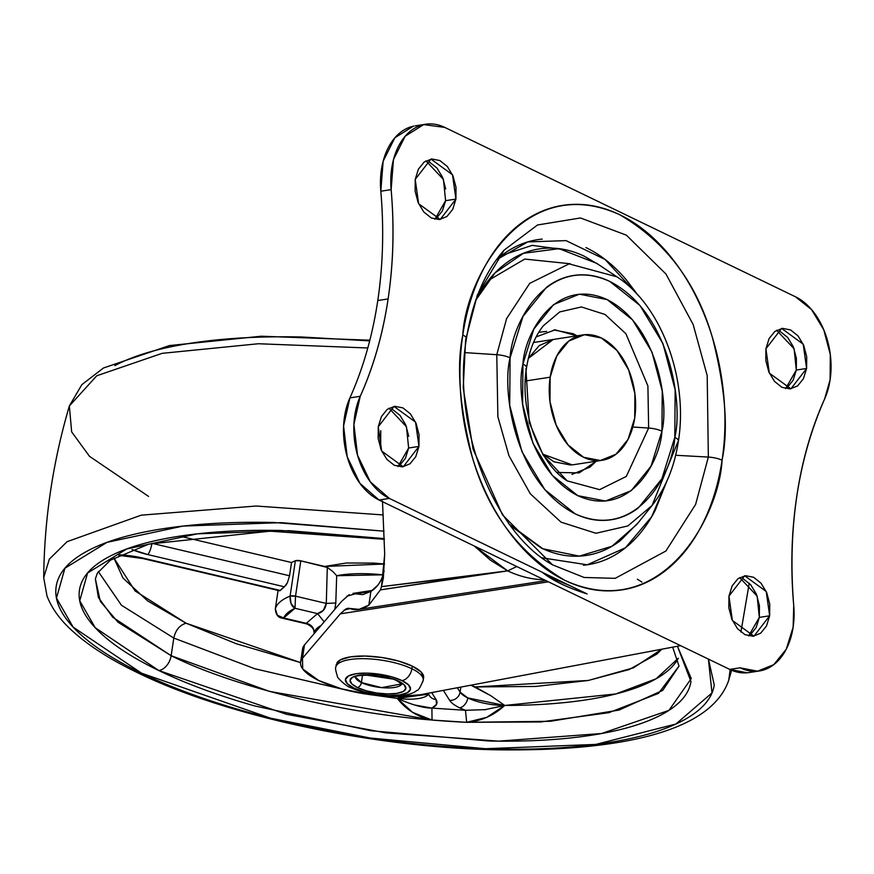 <?xml version="1.0" encoding="UTF-8"?>
<svg xmlns="http://www.w3.org/2000/svg" width="874" height="874" viewBox="0 0 874 874"><rect width="100%" height="100%" fill="white"/><g stroke="black" fill="none" stroke-linecap="round" stroke-linejoin="round"><path stroke-width="1.31" d="M423.202 678.901A44.159 13.722 -171.5 0 0 412.266 666.108L411.873 668.763A44.159 13.722 8.5 0 1 422.546 682.026A44.159 13.722 -171.5 0 0 411.873 668.763A11.275 7.582 115.8 0 1 402.029 680.628A32.884 10.215 8.5 0 1 399.866 694.917A32.884 10.215 8.5 0 1 353.872 688.035L364.087 691.804L376.421 694.437L388.985 695.529L399.866 694.917L407.415 692.7L410.474 689.204L408.584 684.965L402.029 680.628L391.814 676.858L379.48 674.225L366.916 673.133L356.035 673.745L348.486 675.973L345.427 679.469L347.317 683.697L353.872 688.035A11.275 7.582 115.8 0 1 350.452 687.543A11.275 7.582 -64.2 0 0 353.872 688.035A32.884 10.215 8.5 0 1 356.035 673.745A32.884 10.215 8.5 0 1 402.029 680.628A11.275 7.582 -64.2 0 0 411.873 668.763A44.159 13.722 -171.5 0 0 367.506 658.788A44.159 13.722 -171.5 0 0 336.523 665.442A44.159 13.722 8.5 0 1 367.506 658.788A44.159 13.722 8.5 0 1 411.873 668.763L412.266 666.108A44.159 13.722 -171.5 0 0 367.91 656.134A44.159 13.722 -171.5 0 0 336.916 662.787M401.69 683.938L381.588 687.63L361.41 682.561A4.698 3.157 115.8 0 1 357.313 687.51A28.187 8.762 -171.5 0 0 396.741 693.41A28.187 8.762 -171.5 0 0 398.588 681.152A4.698 3.157 115.8 0 1 397.167 680.955A4.698 3.157 -64.2 0 0 398.588 681.152A28.187 8.762 -171.5 0 0 359.159 675.252A28.187 8.762 -171.5 0 0 357.313 687.51A4.698 3.157 -64.2 0 0 361.41 682.561A23.489 7.298 8.5 0 1 355.478 677.547M401.494 684.331A23.489 7.298 8.5 0 1 385.008 687.86A23.489 7.298 8.5 0 1 361.41 682.561L362.502 675.241L361.41 682.561L355.368 677.011M365.791 675.034L392.306 678.989L365.791 675.034M357.313 687.51L351.698 683.796L350.07 680.158L352.692 677.164L359.159 675.252L368.489 674.728L379.261 675.668L389.826 677.929L398.588 681.152L404.214 684.866L405.831 688.504L403.209 691.498L396.741 693.41L387.411 693.934L376.639 692.995L366.075 690.733L357.313 687.51M336.25 664.546L340.368 659.848L350.496 656.866L365.113 656.046L381.982 657.51L398.544 661.05L412.266 666.108L421.071 671.931L423.606 677.612L423.213 680.256C420.405 687.259 418.275 690.668 416.811 690.471C413.107 693.836 405.263 695.748 393.278 696.217C377.415 696.13 363.169 693.257 350.55 687.587C346.792 686.877 336.468 677.274 337.43 676.334C335.649 670.675 335.124 667.638 335.856 667.201L336.25 664.557M634.71 418.034A63.431 42.608 -98.7 0 1 598.362 460.631A63.431 42.608 -98.7 0 1 550.161 377.197L525.296 381.02L550.161 377.197A63.431 42.608 -98.7 0 1 586.509 334.6A63.431 42.608 -98.7 0 1 634.71 418.034L634.895 393.661L628.625 369.888L616.847 350.343L601.345 337.987L584.488 334.709L568.843 341.013L556.793 355.937L550.161 377.197L549.975 401.57L556.246 425.343L568.024 444.888L583.526 457.244L600.383 460.511L616.028 454.207L628.078 439.294L634.71 418.034M466.421 338.675C472.321 301.464 484.884 271.956 504.101 250.139L537.499 224.989L580.489 217.965L626.341 235.139L665.966 274.032L693.158 324.516L707.197 375.623L708.344 457.069L695.617 504.407L665.901 551.013L615.209 578.337L584.116 577.474L552.499 564.822L502.484 514.873L473.063 449.181L463.22 387.98L465.634 339.844L477.357 294.997L504.101 250.139L537.499 224.989L580.489 217.965L626.341 235.139L665.966 274.032L693.158 324.516L707.197 375.623L708.344 457.069L675.657 455.267L708.344 457.069L695.617 504.407L665.901 551.013L615.209 578.337L584.116 577.474L552.499 564.822C493.537 532.375 451.552 425.485 466.421 338.675A14.093 4.381 -171.5 0 0 462.805 335.004C456.326 365.944 459.495 406.694 472.331 457.233C488.216 512.492 519.134 553.57 565.107 580.467C661.432 624.32 719.291 516.228 722.066 460.227A14.093 4.381 -171.5 0 0 708.344 457.069A14.093 4.381 8.5 0 1 722.066 460.227C725.693 435.973 725.89 411.064 722.656 385.489C719.433 359.902 713.02 335.605 703.428 312.586C693.836 289.567 681.786 269.585 667.288 252.641C652.802 235.685 636.949 223.056 619.764 214.753C602.568 206.45 585.34 203.107 568.078 204.713C550.806 206.33 534.812 212.764 520.096 224.039C505.38 235.314 493.056 250.565 483.125 269.793C473.205 289.021 466.421 310.751 462.805 335.004C459.178 359.247 458.981 384.167 462.215 409.742C465.438 435.328 471.851 459.626 481.443 482.634C491.035 505.653 503.085 525.635 517.583 542.59C532.069 559.535 547.922 572.164 565.107 580.467C582.303 588.77 599.531 592.124 616.793 590.507C634.065 588.901 650.059 582.455 664.775 571.181C679.491 559.906 691.815 544.666 701.746 525.438C711.665 506.21 718.45 484.469 722.066 460.227C728.545 429.276 725.376 388.537 712.539 337.987C696.665 282.739 665.737 241.661 619.764 214.753C523.439 170.911 465.58 279.003 462.805 335.004A14.093 4.381 8.5 0 1 466.421 338.653A14.093 4.381 8.5 0 1 465.634 339.844M750.34 634.808L756.141 627.63L759.331 617.394L769.655 615.799L753.945 636.152L732.357 620.442L728.949 596.144L728.85 607.878L731.877 619.316L737.547 628.734L745.009 634.677L753.126 636.261L760.653 633.224L766.465 626.035L769.655 615.799L769.743 604.065L766.727 592.627L761.057 583.209L753.585 577.266L745.478 575.682L737.94 578.719L732.139 585.908L728.949 596.144L744.659 575.791L766.236 591.501L769.655 615.799L759.331 617.394L757.157 596.155L739.655 577.572M787.299 387.477L793.1 380.288L796.301 370.052L806.615 368.467L790.904 388.821L769.328 373.111L765.908 348.802L765.821 360.536L768.836 371.985L774.506 381.403L781.979 387.346L790.085 388.919L797.623 385.893L803.424 378.704L806.615 368.467L806.713 356.734L803.687 345.285L798.017 335.878L790.555 329.924L782.438 328.351L774.91 331.388L769.098 338.566L765.908 348.802L781.618 328.449L803.206 344.17L806.615 368.467L796.301 370.052L794.127 348.824L776.615 330.241M399.647 465.427L405.449 458.249L408.639 448.012L418.963 446.417L403.253 466.771L381.665 451.06L378.256 426.763L378.158 438.497L381.184 449.935L386.854 459.353L394.316 465.296L402.433 466.88L409.961 463.843L415.773 456.654L418.963 446.417L419.05 434.684L416.035 423.245L410.365 413.828L402.903 407.885L394.786 406.301L387.248 409.338L381.446 416.527L378.256 426.763L393.966 406.41L415.543 422.12L418.963 446.417L408.639 448.012L406.465 426.774L388.963 408.191M436.607 218.096L442.408 210.907L445.609 200.67L455.922 199.086L440.212 219.44L418.635 203.729L415.216 179.421L415.128 191.155L418.143 202.604L423.824 212.021L431.286 217.965L439.393 219.538L446.931 216.512L452.732 209.323L455.922 199.086L456.02 187.353L452.994 175.903L447.324 166.497L439.862 160.543L431.745 158.97L424.218 162.007L418.406 169.185L415.216 179.421L430.926 159.068L452.514 174.789L455.922 199.086L445.609 200.67L443.435 179.443L425.922 160.86M553.461 339.429L539.258 345.569L528.333 358.406L553.209 339.473M570.318 585.82L548.337 576.698L570.318 585.82M637.878 295.084L605.103 259.48L566.035 240.623L527.754 241.912L496.279 259.917M678.421 441.042A14.093 4.381 -171.5 0 0 674.794 437.393A14.093 4.381 8.5 0 1 678.421 441.042A14.093 4.381 8.5 0 1 677.765 442.113L652.059 505.5L627.882 525.94L595.926 533.271L561.01 522.139L530.289 493.755L508.963 455.725L497.874 416.789L496.782 354.702L464.76 352.604L496.782 354.702L497.874 416.789L508.963 455.725L530.289 493.755L561.01 522.139L595.926 533.271L627.882 525.94L652.059 505.5L636.818 524.444L611.953 546.272L579.364 556.126L542.874 548.763L508.679 523.799M674.794 437.393C673.024 472.976 636.272 541.64 575.07 513.781C514.349 482.754 501.687 390.219 510.077 357.837A14.093 4.381 -171.5 0 0 496.782 354.702A14.093 4.381 8.5 0 1 510.077 357.837L509.706 405.317L521.92 451.629L544.873 489.724L575.07 513.781C585.995 519.058 596.942 521.188 607.911 520.161C618.879 519.145 629.04 515.048 638.391 507.881L661.88 478.821L674.794 437.393L675.165 389.902L662.951 343.591L639.997 305.507L609.801 281.439C598.876 276.162 587.929 274.043 576.96 275.059C565.991 276.086 555.831 280.183 546.479 287.338L522.991 316.41L510.077 357.837C511.847 322.255 548.599 253.58 609.801 281.439C670.522 312.466 683.184 405.012 674.794 437.393M543.344 325.784L559.731 311.92L581.407 306.949L605.081 314.498L625.915 333.748L647.907 385.947L648.639 428.052L626.308 476.428L599.608 489.648L567.193 480.875L543.158 455.114L529.24 422.535L525.908 368.762A14.093 4.381 8.5 0 0 526.552 367.692A14.093 4.381 -171.5 0 0 522.936 364.043C515.857 391.377 526.541 469.469 577.78 495.656C629.422 519.167 660.449 461.21 661.935 431.188A14.093 4.381 -171.5 0 0 648.639 428.052L632.831 427.015L648.639 428.052L626.308 476.428L599.608 489.648L567.193 480.875C539.444 463.908 519.112 410.485 526.552 367.714C529.349 350.212 534.954 336.228 543.344 325.784L559.731 311.92L581.407 306.949L605.081 314.498L625.915 333.748L647.907 385.947L648.639 428.052A14.093 4.381 8.5 0 1 661.935 431.188C669.014 403.854 658.33 325.762 607.091 299.574C555.449 276.064 524.422 334.021 522.936 364.043A14.093 4.381 8.5 0 1 526.552 367.692M553.734 329.946L573.082 333.704L576.971 335.824L555.132 329.848L536.166 336.883M747.215 672.783L729.735 669.397L379.043 500.015L389.367 498.42A65.779 44.181 -98.7 0 1 360.23 396.304L349.906 397.889C363.169 368.402 372.455 335.944 377.787 300.514L388.111 298.93C382.779 334.349 373.482 366.807 360.23 396.304C373.515 366.84 382.812 334.381 388.111 298.93C393.398 263.5 394.414 227.076 391.137 189.636L393.464 159.603L405.186 136.191L423.672 124.6L444.811 127.418L795.504 296.799A65.779 44.181 -98.7 0 1 830.103 379.808L824.608 398.992C811.334 428.457 802.048 460.893 796.76 496.323C791.462 531.763 790.457 568.198 793.734 605.649A65.779 44.181 -98.7 0 1 793.133 627.15L786.261 649.196L773.763 664.666L757.539 671.199L740.059 667.802L729.735 669.397L379.043 500.015L389.367 498.42L542.284 572.284C552.084 580.292 567.029 587.514 587.131 593.949L389.367 498.42L370.292 481.836L357.532 455.179L353.904 424.382L360.23 396.304L349.906 397.889A333.584 224.072 81.3 0 0 377.787 300.514A333.584 224.072 81.3 0 0 380.813 191.22L383.151 161.198L394.862 137.775L413.347 126.184M749.597 672.467A65.779 44.181 81.3 0 1 729.735 669.397L740.059 667.802A65.779 44.181 -98.7 0 0 759.921 670.882A65.779 44.181 -98.7 0 0 793.133 627.15L793.734 605.649C787.54 528.803 797.831 459.921 824.608 398.992A65.779 44.181 -98.7 0 0 830.103 379.808L830.3 354.538L823.8 329.88L811.575 309.614L795.504 296.799L444.811 127.418A65.779 44.181 -98.7 0 0 424.316 124.469A65.779 44.181 -98.7 0 0 391.137 189.636C394.382 227.065 393.366 263.5 388.111 298.93L377.787 300.514C383.041 265.084 384.057 228.649 380.813 191.22L391.137 189.636L380.813 191.22A65.779 44.181 81.3 0 1 413.992 126.053M379.043 500.015L359.979 483.42L347.207 456.763L343.58 425.966L349.906 397.889A65.779 44.181 81.3 0 0 379.043 500.015M580.249 591.643L583.624 592.244M748.625 635.955L759.331 617.394L759.43 605.649L756.403 594.211L750.733 584.793L743.271 578.85M785.595 388.624L796.301 370.052L796.389 358.318L793.374 346.88L787.692 337.462L780.231 331.519M408.737 436.268L405.711 424.83L400.041 415.412L392.579 409.469M445.696 188.937L442.681 177.498L437 168.081L429.538 162.138M571.967 474.385L589.939 467.142L596.265 461.199M570.798 465.066L553.941 461.789L543.093 454.283L572.241 464.892L601.825 460.347M557.022 472.452L579.178 472.889L596.243 461.199M661.935 431.188L651.043 466.148L631.225 490.675L605.496 501.031L577.78 495.656L552.302 475.347L532.932 443.194L522.619 404.116L522.936 364.043L533.828 329.083L553.646 304.556L579.375 294.188L607.091 299.574L632.568 319.884L651.938 352.025L662.252 391.115L661.935 431.188M652.059 505.5C665.759 488.107 674.542 466.629 678.41 441.064C688.406 379.283 661.673 305.583 616.88 276.807L569.094 263.872L529.72 283.351L506.592 318.617L496.782 354.702L506.592 318.617L529.72 283.351L569.094 263.872L616.88 276.807L596.658 263.314L559.054 248.675L523.428 253.296L495.11 272.819L475.806 300.121M637.965 295.183L626.134 279.604C613.876 265.27 600.482 254.596 585.951 247.582M542.251 239.094C527.656 240.448 514.141 245.9 501.698 255.427M583.45 565.238C598.045 563.872 611.56 558.431 624.003 548.905C636.447 539.367 646.869 526.476 655.26 510.219L666.654 481.607M638.26 522.641L620.518 540.514C608.785 549.506 596.035 554.64 582.27 555.919C568.504 557.197 554.772 554.531 541.072 547.911L510.525 525.7M475.718 300.274C483.639 284.957 493.46 272.797 505.194 263.817C516.916 254.826 529.666 249.691 543.431 248.413C557.197 247.124 570.93 249.789 584.63 256.41L598.417 264.483M542.098 557.841L587.23 564.79L625.413 547.801L651.654 516.774L666.589 481.749M566.494 249.997L532.19 245.365L501.709 255.416M546.643 331.388L538.755 332.306M488.424 280.423L524.706 259.075L570.23 263.751M434.902 219.243L445.609 200.67M397.932 466.574L408.639 448.012M580.008 591.556L583.504 592.19M285.787 585.493L287.437 582.652L284.476 586.804L147.761 554.564L131.996 549.528A42.28 13.143 -171.5 0 0 147.761 554.564A9.396 2.316 -76.7 0 0 151.912 543.3L289.556 575.769L291.534 562.517L183.125 536.942L291.534 562.517L289.556 575.769L151.912 543.3A9.396 2.316 103.3 0 1 147.761 554.564L284.476 586.804L280.237 590.453L143.522 558.202L119.694 554.837A42.28 13.143 -171.5 0 1 143.522 558.202A9.396 2.316 103.3 0 1 142.648 558.508A9.396 2.316 -76.7 0 0 143.522 558.202L279.505 590.791M672.663 647.153L679.011 666.108L658.526 693.366L608.927 712.66L540.624 721.968L466.672 722.317L486.851 717.303L504.702 705.449A32.884 10.215 8.5 0 1 467.819 697.933A9.396 6.315 115.8 0 1 459.615 707.831A42.28 13.143 -171.5 0 0 465.471 710.3L485.977 709.601M148.58 496.421L89.498 456.326L71.646 431.854L69.363 405.951L96.763 375.776L162.127 353.336L258.42 343.744L367.79 347.983L258.42 343.744L162.127 353.336L96.763 375.776L69.363 405.951L81.861 384.636L103.493 367.987L169.48 345.558L261.304 336.217L369.855 340.204M731.593 670.238L728.785 680.048L730.151 669.593L728.785 680.048C711.043 732.74 616.957 751.979 492.674 749.728C369.833 746.855 224.902 715.555 137.458 672.652C109.392 659.138 87.225 644.804 70.969 629.651C59.519 619.054 51.522 607.812 46.977 595.926L43.7 577.659L49.326 559.142L67.036 541.705L141.227 515.168L256.137 506.024L383.205 514.939L256.137 506.024L141.227 515.168L67.036 541.705L49.326 559.142L43.7 577.659C44.312 519.232 52.866 461.996 69.363 405.951M708.388 659.083L711.993 692.907L675.908 724.022L595.784 744.419L485.452 748.712L370.161 738.027L270.536 718.177L141.61 673.209L73.132 627.106L56.482 598.111L64.916 568.22L107.021 542.35L182.95 526.082L281.264 522.663L384.014 531.173L273.584 522.466C232.484 521.625 195.787 523.69 163.482 528.661C131.187 533.621 105.732 541.115 87.138 551.144C68.554 561.174 58.23 572.962 56.176 586.509C54.122 600.067 60.503 614.356 75.306 629.378C90.109 644.4 112.211 659.007 141.61 673.209A14.093 9.483 115.8 0 1 137.371 672.609A14.093 9.483 -64.2 0 0 141.61 673.209C171.009 687.412 205.477 700.129 245.004 711.338C284.531 722.558 326.111 731.44 369.746 737.962C413.38 744.495 455.747 748.177 496.836 749.029C537.936 749.87 574.633 747.805 606.938 742.834C639.244 737.875 664.688 730.38 683.282 720.351C701.877 710.322 712.201 698.534 714.244 684.987L708.453 659.116M475.871 547.583L479.007 548.293M384.331 538.602L288.824 530.671L197.426 533.828L126.796 548.938L87.608 572.962L79.742 600.744L95.2 627.707L158.85 670.555A14.093 9.483 -64.2 0 0 171.151 655.719L117.99 622.19L100.324 601.334L95.375 578.883L98.391 597.51L112.79 617.284L171.151 655.719L173.795 638.053L121.42 605.223L98.314 571.541L121.475 605.256L173.795 638.053L171.151 655.719A14.093 9.483 115.8 0 1 158.85 670.555L286.399 714.266L385.663 732.838L498.573 741.141L601.509 733.537L668.96 710.365L691.258 678.541L677.437 646.257L690.963 681.501C689.051 694.087 679.459 705.045 662.186 714.364C644.903 723.672 621.261 730.642 591.239 735.263C561.228 739.874 527.12 741.797 488.937 741.01L370.838 730.73L254.924 705.995C218.205 695.562 186.173 683.752 158.85 670.555C131.537 657.368 110.998 643.788 97.243 629.826C83.489 615.875 77.557 602.59 79.468 589.994C81.369 577.408 90.962 566.45 108.245 557.131C125.517 547.823 149.159 540.853 179.181 536.232C209.203 531.621 243.3 529.699 281.483 530.485L384.331 538.602M113.904 557.983L135.077 590.933L186.096 623.217C179.749 625.019 175.641 629.968 173.795 638.053L254.705 668.719L354.768 692.033L254.826 668.763L173.795 638.053C175.641 629.968 179.749 625.019 186.096 623.217L147.575 600.875L122.972 578.009L113.904 557.983M328.679 568.286L327.291 567.466L326.297 603.421L335.802 602.994L336.676 575.715L332.786 571.443L336.676 575.715L383.02 574.819A75.677 23.511 -171.5 0 0 336.676 575.715L335.802 602.994L334.873 609.298M281.712 618.038L307.047 624.003L283.689 617.994L294.997 608.282L317.568 613.603L306.25 623.315C311.341 624.56 314.017 627.674 314.301 632.656L321.031 625.544A70.608 21.937 -171.5 0 0 314.301 632.656L314.203 633.3M484.458 709.808L504.702 705.449L615.908 693.934L656.134 678.781L678.344 658.231A295.051 91.683 -171.5 0 1 504.702 705.449L490.653 695.617L470.878 685.194L475.248 686.942L588.442 680.442L633.442 667.823L661.793 649.207L656.833 654.08L629.236 669.517L588.104 680.507L535.784 686.429L475.248 686.942L490.653 695.617L504.702 705.449L467.819 697.933L460.085 692.142L460.838 687.084L460.085 692.142L457.31 687.751L460.085 692.142A9.396 8.631 147.8 0 1 449.673 700.38A9.396 8.631 -32.2 0 0 460.085 692.142A32.884 10.215 8.5 0 0 467.819 697.933A9.396 6.315 -64.2 0 1 459.615 707.831A42.28 13.143 8.5 0 1 449.673 700.38A42.28 13.143 -171.5 0 0 459.615 707.831L465.471 710.3L431.92 708.104L436.585 704.269L436.039 699.495L431.69 692.579L436.039 699.495A9.396 8.631 147.8 0 1 429.44 695.715A9.396 8.631 -32.2 0 0 436.039 699.495A42.28 13.143 -171.5 0 1 431.92 708.104L465.471 710.3L466.672 722.317A295.051 91.683 8.5 0 1 432.029 720.045C340.478 712.955 231.949 686.166 171.151 655.719L269.443 691.378L432.029 720.045L431.92 708.104L432.029 720.045C417.827 717.062 406.246 709.852 397.288 698.402L412.714 712.441L432.029 720.045L466.672 722.317L465.471 710.3M314.301 632.656L314.301 632.667C314.017 627.674 311.341 624.56 306.25 623.315L317.568 613.603L323.314 610.391L326.297 603.421L295.521 596.166L300.798 560.835L327.291 567.466L324.636 566.45L384.538 564.014L373.864 563.096L346.432 562.998L324.636 566.45L300.798 560.835L295.368 560.758A112.757 35.036 -171.5 0 0 291.534 562.517M300.514 662.579L236.351 643.756L186.096 623.217L300.514 662.579M443.369 690.373L449.673 700.38L443.369 690.373M118.744 555.329L142.68 558.519L279.953 590.726M287.437 582.652L289.556 575.769L287.437 582.652M373.602 695.103L397.288 698.402L373.602 695.103M401.548 696.556L397.288 698.402L401.494 696.556M679.011 666.108L662.732 690.384L619.054 710.07L550.325 721.29L466.672 722.317C480.962 721.225 493.646 715.609 504.702 705.449M137.371 672.609A14.093 9.483 115.8 0 1 134.377 669.637M369.68 340.882L301.312 336.971C260.212 336.129 223.515 338.183 191.209 343.154C158.904 348.125 133.46 355.62 114.865 365.638M397.288 698.402A32.884 10.215 8.5 0 0 428.468 694.174L397.288 698.402C411.851 704.826 423.387 708.06 431.92 708.104L414.975 705.056M429.44 695.715A9.396 8.631 147.8 0 1 428.391 693.202M275.321 608.894L275.321 608.828C275.758 614.367 277.899 617.448 281.745 618.049L283.689 617.994A103.361 32.12 8.5 0 1 294.997 608.282L291.02 603.497L290.092 596.09A112.757 35.036 -171.5 0 0 275.343 608.763L275.321 608.828A4.698 1.464 8.5 0 1 275.343 608.763L278.074 590.453L275.343 608.763A112.757 35.036 8.5 0 1 290.092 596.09L295.368 560.758L290.092 596.09A4.698 1.464 8.5 0 1 295.521 596.166L300.798 560.835A4.698 1.464 -171.5 0 0 295.368 560.758M284.476 586.804A112.757 35.036 -171.5 0 0 280.237 590.453M306.25 623.315L283.689 617.994L277.419 615.318M275.343 608.763L277.342 615.241L283.689 617.994L282.04 618.104M295.521 596.166L290.092 596.09C289.906 602.372 291.534 606.425 294.997 608.282L295.521 596.166L294.997 608.282L317.568 613.603L324.167 621.862L317.568 613.603C322.55 612.466 325.467 609.069 326.297 603.421L295.521 596.166M332.786 571.443L327.291 567.466L326.297 603.421L335.802 602.994L334.786 609.407M303.234 653.228L304.469 644.968L341.723 601.268L304.469 644.968L302.491 658.22L340.336 613.821L302.491 658.22L302.699 668.938L318.693 680.496L341.494 688.832L369.003 694.502L396.72 696.589L420.121 694.764L680.595 645.657L420.121 694.764A70.477 21.894 8.5 0 1 318.693 680.496A70.477 21.894 8.5 0 1 300.59 662.23A70.477 21.894 8.5 0 1 302.491 658.22L304.469 644.968A70.477 21.894 -171.5 0 0 302.568 648.978M637.408 579.211L641.898 582.073M346.847 596.188L355.325 593.817L370.904 591.392L368.85 605.136C361.628 609.746 355.39 610.882 350.135 608.533L343.995 610.194M340.336 613.821L548.424 581.822L340.336 613.821L345.754 609.047L347.972 608.26L359.039 609.375L545.977 580.642M384.134 570.82L384.134 570.82C382.036 580.402 377.623 587.262 370.904 591.392L368.85 605.136L380.409 589.884L381.49 586.651L384.691 554.214L382.484 501.064L384.691 554.214L383.358 578.02L381.49 586.651L474.047 575.485L380.409 589.884L381.49 586.651L507.674 570.875A173.839 116.766 81.3 0 0 544.141 579.746A173.839 116.766 -98.7 0 1 507.674 570.875L380.409 589.884L368.85 605.136L359.039 609.375M380.736 430.653L380.693 448.712M363.125 594.506L370.904 591.392L377.929 585.099M362.546 594.593L355.325 593.817L370.849 591.425L355.292 593.807M507.685 570.875L474.331 546.032L490.5 560.223L507.674 570.875L516.785 566.538L507.685 570.875M341.723 601.268L349.239 594.626M355.379 676.443L355.052 677.241C352.091 674.837 384.003 673.199 397.211 680.966L401.92 684.244L401.843 683.392M582.794 334.928L533.511 342.499M748.974 672.576L759.298 670.981M415.248 125.834L425.572 124.239M384.352 539.313L270.044 531.173L148.864 544.098L110.375 560.201L97.298 573.257L95.375 578.883M427.91 693.29L429.407 695.671M740.923 632.044L749.236 583.187M275.321 608.828L278.074 590.453M306.938 623.981C311.078 626.024 313.395 628.286 313.864 630.755L314.159 633.388M302.579 648.89L300.601 662.142M372.466 590.409L352.965 593.402"/></g></svg>
